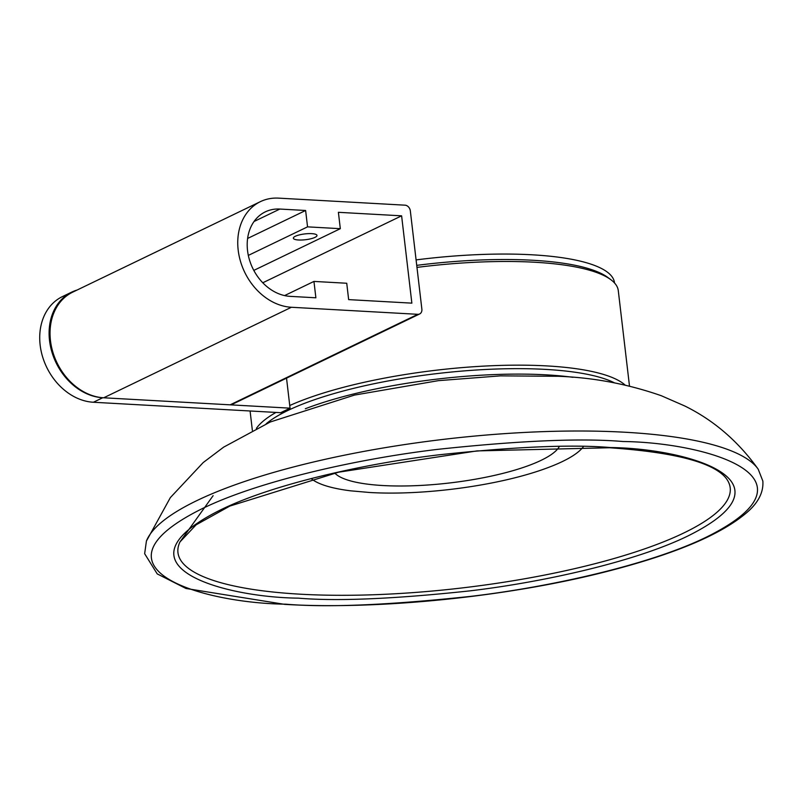 <?xml version="1.0" encoding="UTF-8"?>
<svg xmlns="http://www.w3.org/2000/svg" width="803" height="803" viewBox="0 0 803 803"><rect width="100%" height="100%" fill="white"/><g stroke="black" fill="none" stroke-linecap="round" stroke-linejoin="round"><path stroke-width="1.2" d="M295.333 236.273A11.904 2.921 -6.7 0 1 308.432 233.633A11.904 2.921 -6.7 0 1 316.984 235.43A11.904 2.921 -6.7 0 1 314.997 237.367A11.904 2.921 -6.7 0 1 301.898 240.007A11.904 2.921 -6.7 0 1 293.346 238.21A11.904 2.921 -6.7 0 1 295.333 236.273M260.383 201.653L72.682 292.162A56.672 44.787 64.3 0 0 52.767 351.824A56.672 44.787 64.3 0 0 103.707 397.786L291.409 307.268A56.672 44.787 -115.7 0 1 240.478 261.306A56.672 44.787 -115.7 0 1 260.383 201.653A56.672 44.787 -115.7 0 1 278.591 198.13L405.003 205.177A5.671 4.477 64.3 0 1 410.333 210.898L421.866 309.115A5.671 4.477 64.3 0 1 419.648 313.963A5.671 4.477 64.3 0 1 417.831 314.314L230.12 404.832L103.707 397.786M291.409 307.268L417.831 314.314M230.12 404.832A5.671 4.477 64.3 0 0 231.947 404.471L419.648 313.963M338.394 212.313L401.61 215.826L411.859 303.143L348.653 299.619L346.735 283.248L313.953 281.421L315.88 297.793L290.124 296.357A45.339 35.824 -115.7 0 1 249.382 259.59A45.339 35.824 -115.7 0 1 265.301 211.862A45.339 35.824 -115.7 0 1 279.876 209.051L305.622 210.486L307.549 226.858L340.321 228.684L338.394 212.313M262.782 282.776L401.61 215.826M253.808 270.4L340.321 228.684M248.328 255.404L307.549 226.858M247.605 238.461L305.622 210.486M284.593 295.584L313.953 281.421M71.738 292.111L62.353 296.638A56.672 44.787 64.3 0 0 40.15 345.079A56.672 44.787 64.3 0 0 93.379 402.253L102.764 397.736A56.672 44.787 -115.7 0 1 49.535 340.552A56.672 44.787 -115.7 0 1 71.738 292.111A56.672 44.787 -115.7 0 1 77.028 290.064M93.379 402.253L280.669 412.692L290.054 408.165L286.53 378.153M102.764 397.736L290.054 408.165M629.492 386.082L618.28 290.606A189.859 46.574 173.3 0 0 610.762 279.625A189.859 46.574 173.3 0 0 534.517 262.23A189.859 46.574 173.3 0 0 416.968 267.399M289.742 405.515A189.859 46.574 -6.7 0 1 546.692 365.907A189.859 46.574 -6.7 0 1 625.105 385.069M545.448 369.39A187.029 45.881 -6.7 0 1 614.536 382.88A187.029 45.881 173.3 0 0 545.448 369.39A187.029 45.881 173.3 0 0 266.174 423.803A187.029 45.881 -6.7 0 1 545.448 369.39M610.762 279.625L607.741 277.396A187.029 45.881 173.3 0 0 532.63 260.252A187.029 45.881 173.3 0 0 416.727 265.361A187.029 45.881 -6.7 0 1 532.63 260.252A187.029 45.881 -6.7 0 1 609.176 278.521M256.398 428.38A189.859 46.574 -6.7 0 1 275.981 412.431M305.321 408.747A187.029 45.881 -6.7 0 1 546.09 374.84A187.029 45.881 -6.7 0 1 572.961 377.31M614.526 282.977L614.496 282.756A187.029 45.881 173.3 0 0 531.987 254.792A187.029 45.881 173.3 0 0 416.084 259.901M311.363 478.739A140.555 34.479 173.3 0 0 350.73 490.834L369.741 492.5C424.847 495.752 501.112 485.333 547.807 467.687A140.555 34.479 173.3 0 0 583.299 446.789M559.219 446.689A114.749 28.145 -6.7 0 1 383.081 485.544A114.749 28.145 -6.7 0 1 334.771 473.057M254.029 221.508L279.876 209.051M624.915 432.235A310.6 76.195 -6.7 0 1 758.203 469.193C738.218 441.319 713.726 420.24 684.738 405.967L661.311 395.728C627.866 384.055 593.558 377.581 558.396 376.286L500.45 375.864L438.478 380.642L354.434 395.096L270.26 421.997L223.666 447.13L203.229 462.528L170.356 497.599L146.417 541.061A310.6 76.195 -6.7 0 1 624.915 432.235M725.761 477.825A278.019 68.205 -6.7 0 1 605.884 560.805A278.019 68.205 -6.7 0 1 300.613 594.21A278.019 68.205 -6.7 0 1 179.972 541.935L196.103 524.841L229.809 506.091L338.555 472.204L476.972 450.915L609.577 447.753C674.018 452.209 712.743 462.237 725.761 477.825M298.244 598.145C336.778 601.407 393.932 598.998 469.695 590.898C543.842 582.135 636.006 561.478 688.091 535.872C800.471 479.963 685.17 448.335 610.541 447.552C572.007 444.28 514.853 446.699 439.09 454.799C364.943 463.562 272.779 484.219 220.695 509.825C108.305 565.734 223.605 597.362 298.244 598.145M623.058 441.52C703.679 442.363 828.224 476.52 706.821 536.916C650.571 564.579 551.009 586.893 470.919 596.348C389.084 605.101 327.353 607.71 285.727 604.177C205.106 603.334 80.561 569.176 201.954 508.781C258.215 481.117 357.767 458.804 437.866 449.339C519.702 440.596 581.432 437.986 623.058 441.52M250.084 410.985L252.363 430.388M146.417 541.061L144.65 553.699L157.217 573.894L185.975 588.479L284.764 604.378C378.835 609.979 508.751 596.709 606.757 571.515C675.132 554.03 722.078 534.146 747.613 511.872C758.554 502.236 763.633 491.968 762.85 481.077L758.203 469.193M213.116 495.672L179.972 541.935"/></g></svg>
